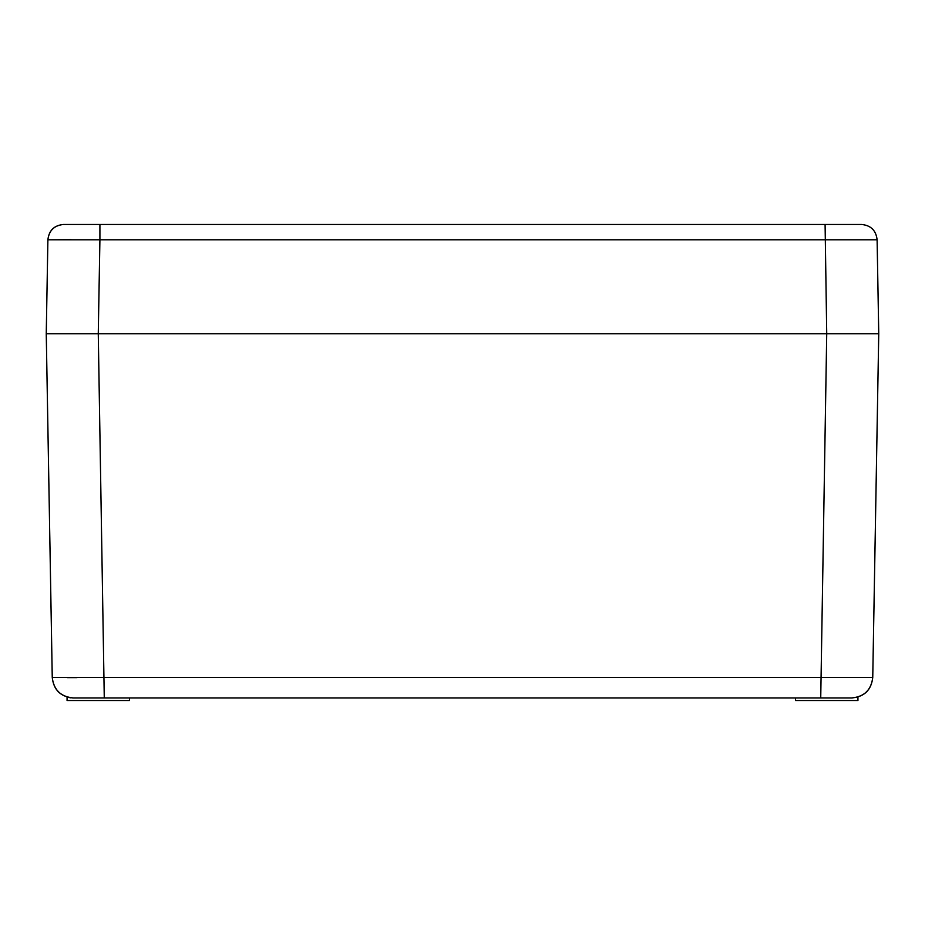 <?xml version="1.0" encoding="UTF-8"?>
<svg xmlns="http://www.w3.org/2000/svg" width="925" height="925" viewBox="0 0 925 925"><rect width="100%" height="100%" fill="white"/><g stroke="black" fill="none" stroke-linecap="round" stroke-linejoin="round"><path stroke-width="1.39" d="M71.225 224.463L63.501 224.463C54.147 225.342 48.944 230.452 47.892 239.795L99.912 239.795L98.27 333.728L46.25 333.728L878.75 333.728L872.749 677.493L52.251 677.493C53.65 689.946 60.587 696.756 73.063 697.936L73.017 697.936M64.461 333.728L70.971 333.728M129.5 697.936L129.5 700.537L67.062 700.537L67.062 697.057L70.751 697.808M851.96 697.936L857.938 697.057L857.938 700.537L795.5 700.537L795.5 697.936L851.937 697.936L95.055 697.936M69.456 697.623L70.578 697.797M71.225 239.691L47.892 239.795C49.002 230.522 54.205 225.411 63.501 224.463L861.499 224.463C870.853 225.342 876.056 230.452 877.108 239.795L878.75 333.728L98.27 333.728L104.271 697.936L73.063 697.936C60.668 696.675 53.731 689.853 52.251 677.493L46.25 333.728L52.251 677.493C53.731 689.853 60.668 696.675 73.063 697.936L68.531 697.438M851.937 697.936C864.332 696.675 871.269 689.853 872.749 677.493L872.749 677.493C871.35 689.946 864.413 696.756 851.937 697.936C864.413 696.756 871.35 689.946 872.749 677.493C871.269 689.853 864.332 696.675 851.937 697.936M67.49 677.643L77.076 677.632M99.912 224.463L99.912 239.795L877.108 239.795C876.056 230.452 870.853 225.342 861.499 224.463L853.775 224.463M47.892 239.795L46.25 333.728L47.892 239.795C49.002 230.522 54.205 225.411 63.501 224.463M820.729 697.936L826.73 333.728L825.088 224.463M877.108 239.795L878.75 333.728"/></g></svg>

